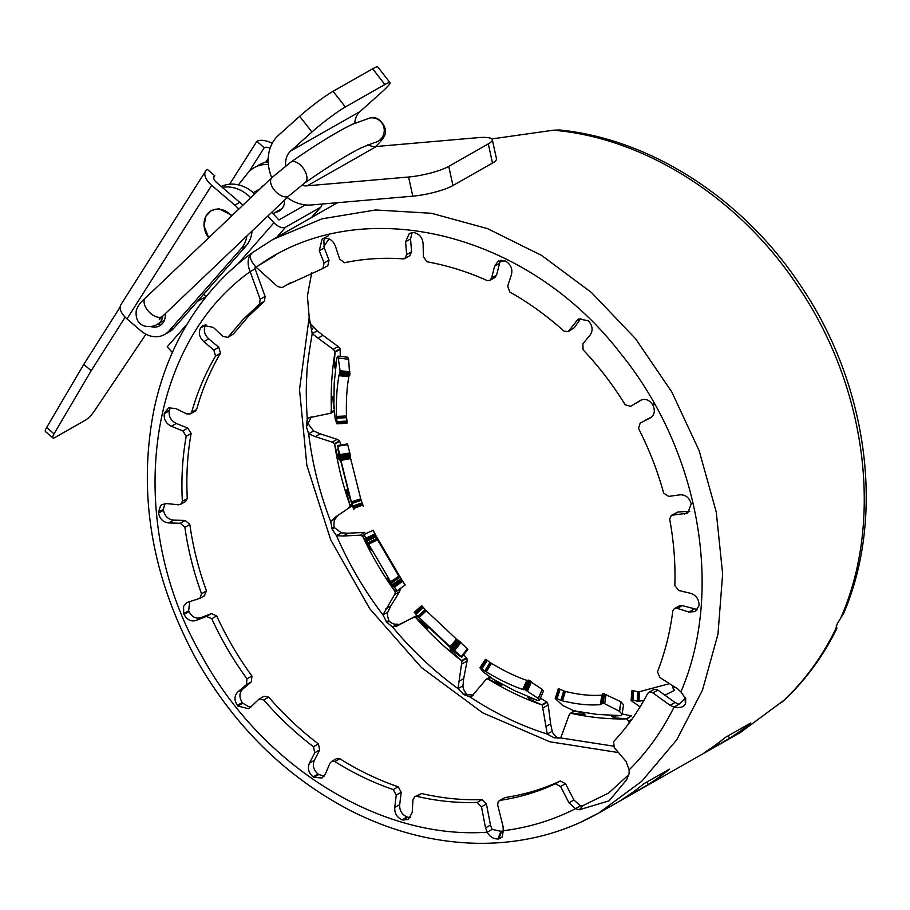 <?xml version="1.0" encoding="UTF-8"?>
<svg xmlns="http://www.w3.org/2000/svg" width="910" height="910" viewBox="0 0 910 910"><rect width="100%" height="100%" fill="white"/><g stroke="black" fill="none" stroke-linecap="round" stroke-linejoin="round"><path stroke-width="1.36" d="M333.435 397.954L332.104 398.421L332.662 396.68L333.504 399.137L335.13 418.884L336.927 423.719L337.018 421.569A576.633 161.491 101.5 0 1 336.609 418.168L336.518 416.382C336.017 401.367 336.825 387.808 338.918 375.705L339.18 374.533A576.644 69.933 76.6 0 1 339.794 374.465L340.067 370.711L337.997 356.128L336.825 358.119L334.914 368.061L334.05 365.513L335.108 351.556L340.044 348.746L338.156 346.551L333.219 349.36L318 338.122L322.948 335.312L338.156 346.551M353.421 508.417L362.817 504.959L353.489 508.644L352.614 506.096A576.633 100.407 87.5 0 1 351.749 503.548L340.59 459.015A576.633 53.076 61.6 0 1 340.567 458.003L337.53 445.49L347.415 443.966L347.711 444.671L337.815 446.184L339.282 460.062L337.894 457.946L334.561 443.636L339.498 440.827L337.144 439.337L332.207 442.146L315.269 436.629L320.218 433.82L337.144 439.337M347.438 491.013L346.312 491.536L346.346 489.466L347.597 491.491L352.432 505.664L335.426 517.073L352.443 505.607M402.095 580.387L405.234 584.959L397.101 590.806L392.472 584.641A576.633 62.938 72.8 0 1 391.459 583.128L367.856 542.849A576.633 65.315 46.6 0 1 366.98 541.143L364.091 534.443L373.191 530.257L364.114 534.523M397.181 590.886L405.234 584.959L397.101 590.806M452.213 650.4L451.144 651.196L449.972 648.932L451.587 649.865L461.677 657.361L467.842 649.49L467.33 648.796L461.177 656.679L451.974 648.113A576.633 53.428 57.8 0 1 451.155 647.681L417.838 616.32A576.633 105.241 31.9 0 1 415.995 614.25L427.825 628.514L415.517 617.333L417.508 616.207M530.86 698.129L529.62 699.255L527.823 697.253L537.378 700.336L539.596 700.199L543.441 691.088L542.246 689.439L538.208 698.414L524.217 689.166A576.633 72.982 42.8 0 1 523.898 689.746L522.761 689.427C511.261 685.48 499.089 679.634 486.247 671.887L484.734 670.932A576.633 168.225 18 0 1 481.925 668.85L480.036 667.929L483.483 672.126L501.865 685.412L487.658 678.837L490.251 677.359M539.596 700.199L538.208 698.414M615.615 715.988L613.932 717.797L611.634 716.25L620.825 715.578L622.11 714.304L623.532 704.829L620.984 701.815L619.289 711.165L604.661 703.748L600.85 703.043A576.644 119.312 28.3 0 1 601.294 704.431L600.27 704.659C589.27 705.557 576.678 704.283 562.528 700.859L560.81 700.359A576.633 246.963 4.6 0 1 557.136 698.63L555.475 698.789L562.721 705.455L573.948 710.846L582.764 712.871L584.982 714.464L571.002 713.224L574.676 711.04M622.11 714.304L619.289 711.165M648.352 784.477L622.827 798.98A329.818 271.442 -119.6 0 0 643.984 783.658L669.51 769.155A329.818 271.442 60.4 0 1 648.352 784.477L646.851 782.031M729.661 738.26L704.135 752.775A329.818 271.442 -119.6 0 0 725.281 737.453L750.807 722.949A329.818 271.442 60.4 0 1 729.661 738.26L728.159 735.815M251.774 253.094L249.442 256.119L250.239 256.813M491.832 138.923L553.416 130.198L559.65 129.982C651.014 139.094 743.242 198.846 800.538 285.501C867.776 384.282 885.51 515.06 843.9 612.851L837.12 624.01L835.835 628.742L836.688 628.81C823.3 655.905 806.055 679.474 784.966 699.506L740.308 732.561L598.643 813.074L580.91 822.105M685.401 703.76L685.014 698.391L678.962 704.283L674.026 707.093C680.088 708.242 683.876 707.127 685.401 703.76L685.765 698.687L680.896 691.918C724.462 590.601 699.38 449.95 620.267 353.034C525.969 230.48 359.245 191.316 256.176 267.301C252.036 262.717 250.045 258.804 250.204 255.562L252.161 252.787L272.898 239.466L322.072 218.81L375.614 209.971L431.476 213.281L487.498 228.615L541.552 255.392L591.534 292.565L635.533 338.725L671.864 392.085L699.119 450.609L716.261 512.034L722.631 574.005L717.979 634.134L702.486 690.121L676.744 739.807L641.743 781.28L598.837 812.96M328.988 238.875L323.812 246.69M311.743 272.647L307.398 295.921L309.184 317.192L312.21 333.629L317.146 330.819L313.632 326.895L311.379 330.637M613.329 746.12L560.697 737.942L554.088 737.783L547.263 734.086C520.565 725.634 494.892 713.303 470.242 697.083L463.725 694.535L458.026 688.631C433.956 671.148 412.116 650.593 392.506 626.956L386.807 622.303L382.917 614.876C364.262 590.362 348.792 563.961 336.495 535.672L332.264 529.472L330.637 521.362C319.569 492.651 312.255 463.463 308.683 433.797L306.386 426.779L307.239 418.93C306.124 401.105 305.988 386.648 306.841 375.546C306.715 369.233 308.501 355.253 312.21 333.629L318 338.122M561.004 737.657L554.088 737.783M558.467 738.112L553.303 737.555M557.705 737.885C554.565 735.655 552.734 733.449 552.199 731.265L547.263 734.074L542.269 705.068L529.62 699.255M473.45 695.012L463.725 694.535M545.682 726.646L550.63 723.837L548.207 704.988L547.206 702.258L542.269 705.068C523.5 698.47 505.3 689.735 487.658 678.837L486.133 679.326L471.619 696.491L470.242 697.083L472.859 695.604M467.217 694.421L463.008 694.034M466.5 693.92C464.009 690.667 462.826 687.971 462.962 685.821L458.026 688.631L461.973 661.058L451.144 651.196M416.336 615.74L396.965 626.012L392.506 626.956L397.454 624.146C394.599 624.544 391.96 623.646 389.514 621.462L386.807 622.303M389.514 621.462L388.945 620.745L386.25 621.598M388.945 620.745C387.387 616.445 387.023 613.556 387.853 612.066L382.917 614.876L394.644 594.48L395.349 591.944L387.592 579.169L387.296 576.906M364.444 535.319L362.737 536.286L359.894 535.182L364.842 532.373L348.143 533.214L343.207 536.024L336.495 535.672L341.443 532.862L334.414 527.675L332.264 529.472M334.414 527.675L334.061 526.833L331.923 528.63M334.061 526.833C333.708 522.693 334.22 519.928 335.574 518.552L330.637 521.362L335.426 517.073M315.269 436.629L308.683 433.797L313.632 430.987L308.285 423.935L306.386 426.779M308.285 423.935L308.194 423.059L306.306 425.914M310.333 417.167L307.239 418.93L308.661 417.861L331.001 413.14L332.104 398.421M308.194 423.059L311.322 416.962M313.632 326.895L309.582 322.64M781.462 702.588C803.803 681.977 821.935 657.373 835.835 628.742C837.018 629.174 837.143 628.264 836.222 626.012M638.592 691.793L638.172 701.223L639.013 701.144L639.4 691.725L637.683 691.748A572.435 325.188 -8.4 0 1 633.417 690.69L631.711 691.156L631.153 700.609L640.083 706.888M631.756 690.963L631.153 700.609M631.972 690.792L631.21 700.416M632.336 690.69L631.438 700.245M632.837 690.656L631.813 700.143M633.417 690.69L632.916 700.131L632.325 700.097M637.683 691.748L637.239 701.178A576.633 332.343 -8.5 0 1 632.916 700.131M638.172 701.223L637.239 701.178M639.013 701.144L643.791 700.598M664.914 695.16L673.616 690.781L673.457 688.779M639.4 691.725L669.476 683.649M674.048 689.632L673.616 690.781M672.786 685.753L672.99 688.131A576.633 187.085 14.5 0 1 674.356 690.053L674.117 690.451M672.956 685.856L672.99 688.131M673.32 686.094L673.127 687.88M673.821 686.413L673.457 687.664M674.458 686.811L673.923 687.516M675.095 687.221L674.515 687.437M562.528 700.859L565.349 691.441L563.665 690.952A572.424 240.092 4.8 0 1 560.059 689.234L558.183 688.927L555.475 698.789M558.319 688.859L555.35 698.243M558.615 688.859L555.646 698.243M559.013 688.915L556.067 698.311M559.514 689.052L556.579 698.448M560.059 689.234L557.136 698.63M563.665 690.952L560.81 700.359M564.53 691.236L561.686 700.643M565.349 691.441C579.101 694.785 591.284 696.014 601.897 695.126L600.27 704.659M601.055 703.669L600.896 704.602M602.5 695.058L601.897 695.126M620.665 701.633L602.989 693.352L600.85 703.043M602.602 693.397L601.089 702.929M602.989 693.352L601.499 702.895M603.478 693.386L601.988 702.918M604.058 693.477L602.591 703.009M604.615 693.613L603.159 703.146M606.094 694.216L604.661 703.748M584.618 713.474L583.39 714.714M631.813 719.435L628.662 721.232L626.933 718.877L631.347 715.874L626.433 718.82L613.932 717.797M631.347 715.874L622.156 713.963M570.991 713.224L574.392 710.972M575.006 710.528L570.49 713.178C589.475 717.433 608.289 719.332 626.933 718.877L626.433 718.82M570.49 713.178L569.068 715.214L560.697 737.942M629.219 722.995L628.662 721.232M486.247 671.887L491.48 663.39L490.012 662.457A572.424 161.935 18.3 0 1 487.26 660.41L485.451 659.363L480.036 667.929M485.644 659.443L480.252 667.849M485.963 659.602L480.582 668.02M486.349 659.83L480.992 668.247M486.804 660.114L481.458 668.543M487.26 660.41L481.925 668.85M490.012 662.457L484.734 670.932M490.752 662.935L485.485 671.421M491.48 663.39C503.947 670.909 515.731 676.574 526.845 680.373L522.761 689.427M527.937 680.68L523.421 689.643M527.481 680.578L526.845 680.373M527.777 681.033L523.898 689.746M542.03 689.268L528.198 680.077L524.217 689.166M528.482 680.134L524.513 689.223M528.892 680.259L524.945 689.359M529.358 680.441L525.423 689.553M529.882 680.691L525.969 689.803M530.371 680.93L526.458 690.053M531.52 681.658L527.629 690.781M501.183 684.138L500.079 685.071M547.206 702.258L540.426 698.232M546.739 701.894L541.78 704.829M490.626 677.62L488.147 679.076M548.207 704.988L543.27 707.798M550.63 723.837L552.199 731.265M418.998 617.594L426.358 610.815L425.232 609.575A572.424 99.781 32.3 0 1 423.446 607.562L421.739 605.662L414.255 612.259M421.921 605.867L414.425 612.498M422.126 606.094L414.641 612.737M422.422 606.424L414.937 613.078M422.74 606.788L415.278 613.454M423.104 607.186L415.642 613.863M423.446 607.562L415.995 614.25M425.232 609.575L417.838 616.32M425.778 610.189L418.395 616.946M426.358 610.815L456.445 639.127L450.052 646.839M467.33 648.796L458.265 640.344A572.435 50.016 57.2 0 1 457.491 639.946L457.025 639.593L450.666 647.317M457.025 639.593L456.445 639.127M457.491 639.946L451.155 647.681M458.265 640.344L451.974 648.113M458.56 640.56L452.27 648.341M458.936 640.845L452.668 648.648M459.334 641.175L453.078 648.978M459.766 641.527L453.521 649.342M460.13 641.834L453.897 649.66M460.926 642.551L454.704 650.388M467.444 648.921L461.177 656.679M427.052 626.831L426.016 627.536M458.742 681.454L463.679 678.644L467.069 661.047L466.921 658.248L463.713 654.768M466.557 657.748L461.552 660.66M417.861 616.616L415.938 617.719M466.921 658.248L461.973 661.058C445.263 648.17 429.782 633.599 415.517 617.333L413.083 617.685L398.557 624.795M416.848 615.456L413.083 617.685M467.069 661.047L462.132 663.856M463.679 678.644L462.962 685.821M368.561 544.271L377.536 539.812L376.842 538.436A572.435 60.822 47 0 1 376.001 536.798L373.214 530.337L375.841 535.603M374.704 534.034L365.649 538.299M374.977 534.648L365.922 538.925M375.147 535.012L366.104 539.312M375.352 535.467L366.32 539.778M375.58 535.933L366.548 540.256M375.807 536.399L366.775 540.733M376.001 536.798L366.98 541.143M376.842 538.436L367.856 542.849M377.161 539.084L368.186 543.509M377.536 539.812L398.842 576.178L390.572 581.82M405.2 584.914L400.673 578.896A572.435 58.536 72.4 0 1 399.695 577.44L399.297 576.849L391.05 582.525M399.297 576.849L398.842 576.178M399.695 577.44L391.459 583.128M400.673 578.896L392.472 584.641M400.923 579.26L392.733 585.016M401.219 579.681L393.04 585.448M401.515 580.102L393.348 585.892M401.81 580.512L393.643 586.313M402.049 580.853L393.893 586.654M402.47 581.422L394.326 587.234M371.61 550.186L369.79 548.787L362.737 536.286M370.632 548.321L369.79 548.787M388.456 578.658L387.592 579.169M396.805 590.431L395.054 591.432M385.84 608.79L390.788 605.98L399.592 591.671L400.298 589.134L395.349 591.944C382.644 574.267 371.667 555.544 362.442 535.774L364.216 534.773M400.298 589.134L400.093 588.554M359.894 535.182L343.207 536.024M399.592 591.671L394.644 594.48M390.788 605.98L387.853 612.066M341.443 532.862L348.143 533.214M340.806 460.403L350.646 458.606L350.441 457.264A572.424 49.572 62.1 0 1 350.43 456.32L349.815 452.952L339.93 454.545M349.815 452.952L347.711 444.671M350.031 453.953L340.158 455.569M350.123 454.431L340.249 456.046M350.225 454.966L340.351 456.604M350.304 455.478L340.442 457.138M350.373 455.955L340.511 457.628M350.43 456.32L340.567 458.003M350.441 457.264L340.59 459.015M350.521 457.855L340.681 459.63M350.646 458.606L360.724 498.816L351.214 501.922M353.273 508.019L362.726 504.732L362.089 502.866A572.435 95.038 87.1 0 1 361.247 500.386L360.997 499.624L351.488 502.764M360.997 499.624L360.724 498.816M361.247 500.386L351.749 503.548M362.089 502.866L352.614 506.096M362.26 503.344L352.784 506.586M362.43 503.856L352.966 507.109M362.589 504.322L353.125 507.587M362.84 505.039L353.489 508.644M339.1 457.434L337.894 457.946M351.886 504.094L349.986 505.164L346.312 491.536M340.875 444.979L339.76 441.384L334.698 444.194M352.068 504.618L350.123 505.733L349.986 505.164M348.632 507.7L350.123 505.733C342.877 485.292 337.69 464.6 334.561 443.636L332.207 442.146M337.428 515.936L335.574 518.552M313.632 430.987L320.218 433.82M338.918 375.705L348.826 376.592L349.087 375.466A572.435 67.329 77.2 0 1 349.679 375.455L348.632 359.245L338.782 358.085M348.632 359.245L347.836 357.255L337.997 356.128M349.94 371.792L340.067 370.711M349.986 373.134L340.113 372.065M349.963 373.669L340.09 372.611M349.918 374.249L340.044 373.202M349.861 374.749L339.976 373.726M349.77 375.17L339.885 374.158M349.679 375.455L339.794 374.465M349.087 375.466L339.18 374.533M348.951 375.921L339.043 375.011M348.826 376.592C346.79 388.274 346.005 401.412 346.494 415.984L336.518 416.382M336.927 423.719L347.04 423.173L346.994 421.057A572.435 155.28 101.2 0 1 346.585 417.713L346.528 416.837L336.552 417.269M346.528 416.837L346.494 415.984M346.585 417.713L336.609 418.168M346.994 421.057L337.018 421.569M347.028 421.603L337.053 422.126M347.063 422.138L337.087 422.684M347.063 422.593L337.087 423.15M347.063 422.945L337.087 423.525M335.608 365.024L334.05 365.513M333.993 410.501L331.547 411.843M340.26 356.39L340.147 349.349L335.073 352.102M340.147 349.349L340.044 348.746M334.027 410.967L331.513 412.389C330.569 391.573 331.775 371.303 335.108 351.556L333.219 349.36M317.146 330.819L322.948 335.312M275.241 255.448L260.669 264.253M255.175 266.209L255.096 268.848L250.159 271.658L260.169 299.242L259.509 304.008L243.175 319.421L227.773 337.405L222.791 336.302L213.384 327.429L203.123 325.314L200.996 327.27A312.289 257.018 -119.6 0 0 200.575 327.907L205.512 325.098C203.214 330 204.295 334.596 208.765 338.873L218.775 347.29L220.504 353.251C210.267 370.507 202.304 389.241 196.617 409.454L195.343 411.07L190.395 413.879L186.721 413.879L175.448 408.442L168.555 407.976L164.426 412.947A312.289 257.018 -119.6 0 0 164.244 413.732L169.192 410.922C168.657 416.689 171.035 420.864 176.312 423.468L187.767 428.11L191.134 433.41C187.38 454.488 186.106 476.18 187.289 498.498L185.606 501.512L180.669 504.322L178.462 504.788L166.803 503.594L162.082 504.538L160.558 505.698L158.431 512.216A312.289 257.018 -119.6 0 0 158.511 513.081L163.459 510.271C164.801 516.232 168.191 519.508 173.628 520.122L185.208 520.452L189.826 524.49C192.988 546.944 198.539 569.08 206.468 590.931L204.102 595.857M249.442 256.119C247.497 260.715 247.736 265.891 250.159 271.658C145.884 345.834 123.658 521.839 201.861 656.064C262.171 766.595 380.539 839.793 487.203 832.206C489.637 836.665 493.231 838.929 497.986 838.997L500.875 831.274L503.253 830.955M158.511 513.081C159.853 519.041 163.243 522.317 168.68 522.932L180.26 523.261L184.878 527.299C188.051 549.754 193.602 571.889 201.531 593.741L199.836 598.37L186.891 602.522L183.581 606.299L183.706 613.602A312.289 257.018 -119.6 0 0 184.048 614.432C187.073 619.881 191.089 621.883 196.082 620.449L206.445 616.434L211.78 618.732C221.505 639.957 233.244 659.989 246.997 678.826L246.417 684.639L237.919 691.839C234.234 695.581 234.029 700.086 237.328 705.364A312.289 257.018 -119.6 0 0 237.885 706.058L248.805 708.765L259.043 699.119L263.763 699.949C278.926 717.489 295.488 733.085 313.472 746.735L314.746 752.752L309.446 763.126C307.33 768.245 308.547 772.829 313.086 776.856A312.289 257.018 -119.6 0 0 313.791 777.345L322.003 777.982L325.336 774.126L329.932 763.262L331.524 761.477L334.834 761.522C353.66 773.352 373.134 782.714 393.268 789.584L396.248 795.124L394.747 807.466C394.451 813.381 396.942 817.487 402.209 819.808A312.289 257.018 -119.6 0 0 402.982 820.035L408.385 819.421L412.219 812.493L412.935 799.913L414.812 796.614L416.746 796.341C437.062 801.084 457.195 803.12 477.136 802.427L481.481 806.829L485.53 827.884L487.203 832.206L492.151 829.397L500.875 831.274M497.986 838.997L498.771 838.929L501.649 831.205M498.771 838.929L502.206 836.984L503.287 830.75C528.926 827.497 552.996 820.149 575.495 808.706L579.272 809.798L583.276 805.441L608.654 793.031L628.685 774.774M503.287 830.75L503.025 826.291L497.634 804.781L498.236 801.585L500.011 800.356C519.462 797.467 537.924 791.939 555.373 783.772L560.583 786.524L568.977 802.813L575.495 808.706L580.432 805.896L583.276 805.441M579.272 809.798L609.188 800.777L626.649 779.733L629.083 773.728L629.163 769.837C647.272 751.865 662.23 730.946 674.026 707.093L670.09 705.295L675.038 702.486L657.464 689.803L654.222 689.314L648.659 692.385M685.014 698.391L685.344 697.663M685.731 703.032L685.355 697.833M322.049 239.171L328.362 235.792L322.049 239.171L319.274 250.728L324.051 262.956L322.891 268.518L286.98 284.864M290.825 282.544L282.18 287.583L277.652 286.582L256.176 267.301M319.274 250.728L324.222 247.918L328.999 260.146L327.839 265.709L322.891 268.518M324.222 247.918L323.835 240.32L325.769 237.271M640.356 400.389L630.71 406.304L625.261 404.859C612.987 384.953 598.939 366.593 583.105 349.793L582.878 343.798L590.078 335.096C593.127 330.683 592.706 326.076 588.804 321.275A312.289 257.018 -119.6 0 0 588.167 320.661L578.396 318.955L568.193 331.581L564.052 331.172C547.058 315.895 528.96 302.837 509.759 291.996L507.712 286.104L511.409 274.706C512.751 269.155 510.954 264.719 506.017 261.386A312.289 257.018 -119.6 0 0 505.277 261.011L498.282 261.022L494.585 266.186L491.639 277.971L489.83 280.405L487.157 280.553C467.387 271.68 447.345 265.436 427.006 261.807L423.366 256.7L423.127 243.925C422.604 237.885 419.647 234.132 414.255 232.653A312.289 257.018 -119.6 0 0 413.481 232.562L409.363 233.381L405.61 241.742L406.622 254.607L404.859 258.554L403.448 258.872C383.224 257.439 363.534 258.724 344.412 262.74L339.612 258.997L335.471 246.337C333.14 240.502 329.363 237.851 324.142 238.409A312.289 257.018 -119.6 0 0 323.414 238.602M405.61 241.742L410.558 238.932L411.57 251.797L409.796 255.744L404.859 258.554M410.558 238.932L412.139 232.528M494.585 266.186L499.533 263.377L496.587 275.161L494.778 277.595L489.83 280.405M499.533 263.377L501.035 260.18M575.905 321.241L580.842 318.432L574.278 327.759L568.193 331.581M641.675 399.797L635.476 403.596M640.572 400.275L640.139 400.514C644.803 398.216 648.944 399.581 652.572 404.609L654.37 403.596M650.343 417.94L650.036 418.111C654.427 415.347 655.428 411.104 653.016 405.394A312.289 257.018 -119.6 0 0 652.572 404.609M680.896 691.918L677.563 688.79L659.932 677.586L657.464 671.819C664.971 652.629 670.09 632.313 672.82 610.872L674.299 608.688L677.37 608.403L688.984 612.043L695.399 611.543L698.982 605.651A312.289 257.018 -119.6 0 0 699.051 604.809C698.778 598.882 695.922 595.038 690.474 593.286L678.792 590.476L674.833 585.665C675.561 563.665 673.844 541.461 669.646 519.03L671.398 515.31L687.664 513.138L691.213 503.992A312.289 257.018 -119.6 0 0 691.02 503.128C688.95 497.315 685.23 494.551 679.872 494.835L668.657 496.428L663.663 493.095C657.543 470.868 649.171 449.335 638.547 428.508L640.151 423.116L650.639 417.758M644.837 420.454L651.685 416.962M689.826 511.261L677.859 512.046L671.398 515.31M697.538 609.609L682.307 605.594L679.235 605.878L674.299 608.688M414.812 796.614L421.683 793.531C441.998 798.275 462.132 800.311 482.084 799.617L486.429 804.019L490.467 825.074L492.151 829.397M410.535 817.476L407.93 817.226A312.289 257.018 -119.6 0 1 407.145 816.998C401.879 814.678 399.399 810.571 399.695 804.656L401.196 792.303L398.205 786.775C378.082 779.904 358.608 770.542 339.783 758.712L336.473 758.667L331.524 761.477M324.233 776.025L318.739 774.535A312.289 257.018 -119.6 0 1 318.034 774.046C313.484 770.019 312.266 765.435 314.382 760.316L319.694 749.942L318.409 743.925C300.436 730.275 283.863 714.68 268.712 697.14L263.98 696.309L259.043 699.119M251.092 706.865L249.112 706.888L242.833 703.248A312.289 257.018 -119.6 0 1 242.276 702.554C238.977 697.276 239.171 692.772 242.868 689.029L251.353 681.829L251.933 676.016C238.181 657.179 226.442 637.148 216.716 615.922L211.393 613.624L201.03 617.64C196.025 619.073 192.01 617.071 188.984 611.622A312.289 257.018 -119.6 0 1 188.654 610.792L189.735 601.476M158.431 512.216L163.368 509.407A312.289 257.018 -119.6 0 0 163.459 510.271M163.368 509.407L164.892 503.617M164.244 413.732C163.709 419.499 166.086 423.673 171.364 426.278L182.83 430.919L186.186 436.22C182.444 457.298 181.158 478.99 182.353 501.308L180.669 504.322M164.426 412.947L169.374 410.137A312.289 257.018 -119.6 0 0 169.192 410.922M169.374 410.137L170.557 407.487M200.575 327.907C198.266 332.81 199.347 337.405 203.829 341.682L213.839 350.1L215.556 356.06C205.319 373.316 197.356 392.051 191.669 412.264L190.395 413.879M200.996 327.27L205.944 324.461A312.289 257.018 -119.6 0 0 205.512 325.098M255.096 268.848L265.106 296.433L264.457 301.199L248.123 316.612L233.472 333.936L227.773 337.405M499.203 800.629L504.948 797.547C524.41 794.658 542.861 789.129 560.31 780.962L565.519 783.715L573.926 800.004L580.432 805.896M629.163 769.837L626.08 761.454L614.273 747.645L613.567 741.616C626.99 727.431 638.354 711.358 647.681 693.397L649.842 692.021L652.515 692.612L670.09 705.295M678.962 704.283L675.038 702.486M145.953 334.22L94.481 410.865A10.01 2.275 -49.4 0 1 85.438 420.17L54.839 437.562A10.01 2.275 -49.4 0 1 52.905 437.938A10.01 2.275 -49.4 0 1 54.043 433.854L91.193 370.711L125.136 317.18M52.905 437.938L45.5 431.602A10.01 2.275 -49.4 0 1 46.637 427.507L83.788 364.375L120.12 307.079M83.788 364.375L91.193 370.711M249.01 171.694L264.241 147.693L256.836 141.346A17.381 9.043 -147.6 0 1 272.192 143.359M264.241 147.693A7.371 3.833 -147.6 0 1 270.099 148.228M229.65 184.218L256.836 141.346M205.285 297.82A25.025 20.6 60.4 0 1 204.625 297.365M242.799 205.296A30.03 24.718 -119.6 0 0 239.751 202.338L216.614 182.523A7.371 3.833 -147.6 0 1 214.021 176.506A7.371 3.833 -147.6 0 1 214.794 175.789L207.4 169.442A17.381 9.043 -147.6 0 0 205.569 171.148A17.381 9.043 -147.6 0 0 211.666 185.333L126.979 318.898L140.845 330.774A25.025 20.6 -119.6 0 0 164.653 334.482A25.025 20.6 -119.6 0 0 169.101 330.842L241.241 248.555A30.03 24.718 -119.6 0 0 246.86 235.986M214.794 175.789L213.702 177.518M205.569 171.148L120.882 304.714A17.381 9.043 32.4 0 0 126.979 318.898M164.653 334.482L169.601 331.672A25.025 20.6 -119.6 0 0 174.037 328.032L246.189 245.745A30.03 24.718 -119.6 0 0 252.047 231.049M238.761 209.141A30.03 24.718 -119.6 0 0 234.803 205.148L211.666 185.333M157.464 324.165A15.015 12.353 -119.6 0 0 161.98 324.017M150.878 326.588A15.015 12.353 -119.6 0 0 159.705 325.78A15.015 12.353 -119.6 0 0 165.279 313.688M187.176 324.017L167.178 346.858L172.377 352.454M271.76 212.269L278.881 219.947L305.339 204.909M237.794 264.048L273.933 222.757L267.756 216.091M273.933 222.757A10.01 5.471 41.2 0 0 285.615 227.193L320.218 207.514A10.01 5.471 41.2 0 0 321.025 206.866A10.01 5.471 41.2 0 0 321.822 204.079M254.675 193.978A35.035 28.836 -119.6 0 0 221.232 186.482M203.692 294.214L206.092 296.796M250.716 197.754A35.035 28.836 -119.6 0 0 222.256 187.369M238.386 184.878L247.281 173.662A35.035 28.836 60.4 0 1 254.299 167.622A35.035 28.836 60.4 0 1 268.393 164.517M260.76 188.188A15.015 12.353 60.4 0 1 263.9 185.208M284.659 199.984A15.015 12.353 60.4 0 1 279.029 211.131A15.015 12.353 60.4 0 1 275.343 212.383M254.299 167.622L259.236 164.812A35.035 28.836 60.4 0 1 268.211 161.844M281.304 209.38A15.015 12.353 60.4 0 1 280.291 209.573M232.107 215.477L218.969 208.708L211.325 210.483L205.876 216.227L204.045 225.839L208.686 237.783A19.065 15.686 60.4 0 1 208.379 212.94A19.065 15.686 60.4 0 1 231.094 215.374A19.065 15.686 60.4 0 1 231.606 215.954M452.952 185.526A30.03 6.029 167.6 0 1 412.776 196.162L408.579 177.006A30.03 6.029 -12.4 0 0 448.755 166.371L452.952 185.526L492.492 163.049L488.306 143.894A30.03 6.029 -12.4 0 0 492.299 139.674A30.03 6.029 -12.4 0 0 477.784 137.672L376.41 146.487A20.02 16.482 60.4 0 1 367.765 144.826M448.755 166.371L488.306 143.894M408.579 177.006L307.193 185.822A20.02 16.482 60.4 0 1 301.551 185.276M285.729 165.87A20.02 16.482 60.4 0 1 290.756 150.946L311.948 132.018L299.697 116.298L278.517 135.237A40.04 32.953 -119.6 0 0 271.772 177.7M354.832 123.168A20.02 16.482 60.4 0 1 359.973 111.612L381.153 92.683A30.03 2.98 142.1 0 0 390.015 82.651A30.03 2.98 142.1 0 0 384.885 84.516L372.645 68.807A30.03 2.98 -37.9 0 1 377.764 66.93L390.015 82.651M299.697 116.298A30.03 2.98 -37.9 0 1 333.094 91.284L345.334 106.993L384.885 84.516M345.334 106.993A30.03 2.98 142.1 0 0 311.948 132.018M333.094 91.284L372.645 68.807M287.219 197.55A40.04 32.953 -119.6 0 0 311.391 204.977L412.776 196.162M492.299 139.674L496.485 158.829A30.03 6.029 167.6 0 1 492.492 163.049M542.246 689.439L538.424 698.584M620.984 701.815L619.608 711.347M618.493 752.581L549.742 741.752L482.687 712.814L421.432 667.542L369.733 608.699L330.739 539.88L306.852 465.306L299.515 389.537L309.184 317.192M553.416 130.198C645.088 137.933 739.466 198.016 797.888 286.286C866.343 386.488 883.769 519.553 841.17 616.991M620.825 715.578L597.472 714.452L573.948 710.846M537.378 700.336L514.4 690.576L492.014 678.553M458.731 655.507L420.147 619.187M402.22 580.557L375.693 535.285M350.714 500.705L337.792 449.13M333.845 408.647L334.209 383.099L336.825 358.119M324.051 262.956L328.999 260.146M406.622 254.607L411.57 251.797M491.639 277.971L496.587 275.161M569.33 330.569L574.278 327.759M653.016 405.394L654.802 404.37M684.32 514.127L689.268 511.318M672.911 514.855L677.859 512.046M688.984 612.043L693.92 609.234M677.37 608.403L682.307 605.594M481.481 806.829L486.429 804.019M485.53 827.884L490.467 825.074M477.136 802.427L482.084 799.617M416.746 796.341L421.683 793.531M402.982 820.035L407.93 817.226M402.209 819.808L407.145 816.998M394.747 807.466L399.695 804.656M396.248 795.124L401.196 792.303M393.268 789.584L398.205 786.775M334.834 761.522L339.783 758.712M313.791 777.345L318.739 774.535M313.086 776.856L318.034 774.046M309.446 763.126L314.382 760.316M314.746 752.752L319.694 749.942M313.472 746.735L318.409 743.925M263.763 699.949L268.712 697.14M237.885 706.058L242.833 703.248M237.328 705.364L242.276 702.554M237.919 691.839L242.868 689.029M246.417 684.639L251.353 681.829M246.997 678.826L251.933 676.016M211.78 618.732L216.716 615.922M206.445 616.434L211.393 613.624M196.082 620.449L201.03 617.64M184.048 614.432L188.984 611.622M183.706 613.602L188.654 610.792M201.531 593.741L206.468 590.931M184.878 527.299L189.826 524.49M180.26 523.261L185.208 520.452M168.68 522.932L173.628 520.122M182.353 501.308L187.289 498.498M186.186 436.22L191.134 433.41M182.83 430.919L187.767 428.11M171.364 426.278L176.312 423.468M191.669 412.264L196.617 409.454M215.556 356.06L220.504 353.251M213.839 350.1L218.775 347.29M203.829 341.682L208.765 338.873M228.524 336.745L233.472 333.936M259.509 304.008L264.457 301.199M260.169 299.242L265.106 296.433M560.583 786.524L565.519 783.715M568.977 802.813L573.926 800.004M555.373 783.772L560.31 780.962M500.011 800.356L504.948 797.547M652.993 692.919L657.93 690.11M164.414 320.229L158.09 323.812A12.512 10.294 -119.6 0 0 162.731 316.111M158.09 323.812C153.289 328.089 134.384 329.807 136.227 310.788C137.501 306.351 140.572 302.097 145.441 298.025A12.512 6.962 46.4 0 0 149.024 311.891A12.512 6.962 46.4 0 0 162.697 316.145L159.261 319.74L160.399 317.249M145.441 298.025L271.919 177.564A12.512 6.962 46.4 0 0 275.502 191.418A12.512 6.962 46.4 0 0 289.175 195.684L162.697 316.145M271.919 177.564L290.688 162.242A12.512 6.893 55.2 0 1 303.496 168.577A12.512 6.893 55.2 0 1 304.986 182.785C328.954 166.155 347.802 154.45 361.532 147.682L374.363 142.62A12.512 12.171 79.5 0 0 384.031 128.094A12.512 12.171 79.5 0 0 369.778 118.027C379.038 114.148 389.719 129.891 383.94 136.477C383.838 137.819 381.085 141.164 375.693 146.51A12.512 6.962 -133.6 0 1 375.671 146.533L375.693 146.51M46.637 427.507L54.043 433.854M268.234 158.34L265.72 162.287M234.803 205.148L239.751 202.338M241.241 248.555L246.189 245.745M169.101 330.842L174.037 328.032M285.615 227.193L276.799 237.248M311.402 217.581L320.218 207.514M307.193 185.822L376.41 146.487M290.756 150.946L359.973 111.612M272.898 239.466L337.587 202.702M555.396 697.686L555.191 698.311M485.371 659.375L479.968 667.769M486.509 679.042L489.899 677.12M421.728 605.662L414.221 612.282M375.762 535.433L402.163 580.478M362.942 505.334L363.317 506.392M352.204 504.993L353.876 509.736M346.994 423.241L337.007 423.844M334.072 411.434L330.728 413.333M251.376 253.355C232.573 267.074 216.034 283.431 201.747 302.404C178.769 333.094 162.924 368.391 154.234 408.306C137.547 492.071 151.128 574.961 194.979 656.974C233.222 725.077 284.898 776.207 350.031 810.366C389.116 830.261 429.065 841.159 469.89 843.069C496.792 844.253 522.772 841.318 547.843 834.277C565.702 829.215 582.616 822.128 598.621 813.039M199.836 598.37L204.784 595.561M289.175 195.684L304.986 182.785M290.688 162.242C316.293 144.417 336.893 131.757 352.488 124.26L369.778 118.027M205.933 296.626L197.254 301.563M311.868 217.319L321.025 206.866M273.068 213.679L281.986 208.618M253.264 192.692L260.112 188.802"/></g></svg>
